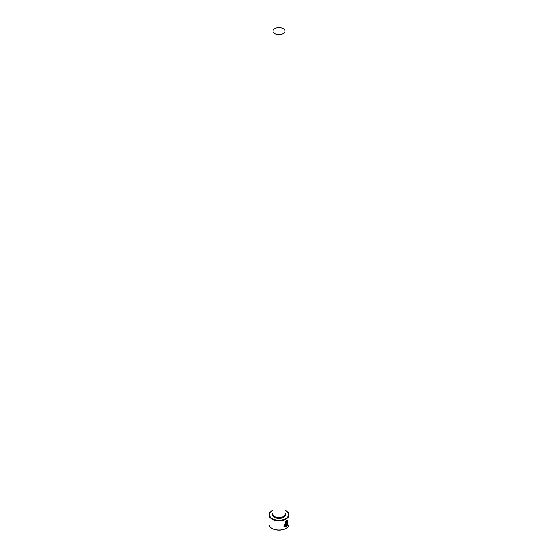 <?xml version="1.0" encoding="UTF-8"?>
<svg xmlns="http://www.w3.org/2000/svg" width="558" height="558" viewBox="0 0 558 558"><rect width="100%" height="100%" fill="white"/><g stroke="black" fill="none" stroke-linecap="round" stroke-linejoin="round"><path stroke-width="0.84" d="M284.392 526.32L285.933 521.249L287.44 521.088L286.08 521.325L284.392 526.32L285.222 526.522L285.222 522.999A10.072 5.817 0 0 0 285.801 522.713L285.801 527.024L283.917 526.919L286.08 520.712L287.726 520.384L287.851 524.387L287.44 521.088M283.848 526.878L285.801 527.024M286.84 525.601L287.579 525.106L286.338 526.717L286.338 523.334L287.07 521.904L287.712 522.274A10.072 5.817 180 0 1 287.293 522.651L286.84 523.006L286.693 525.524L286.693 522.923L287.154 522.567M272.96 510.291A9.667 5.58 0 0 0 272.164 510.703A9.667 5.58 0 0 0 272.164 518.598A9.667 5.58 0 0 0 285.836 518.598A9.667 5.58 0 0 0 285.836 510.703L286.121 510.87A10.072 5.817 180 0 1 289.072 514.978A10.072 5.817 180 0 1 282.857 520.349A10.072 5.817 180 0 1 271.879 519.093A10.072 5.817 180 0 1 268.928 514.978A10.072 5.817 180 0 1 271.879 510.87A10.072 5.817 180 0 1 272.025 510.786M285.975 528.384A9.667 5.58 180 0 1 285.836 528.468A9.667 5.58 180 0 1 272.164 528.468L271.879 528.3A10.072 5.817 0 0 0 286.121 528.3A10.072 5.817 0 0 0 289.072 524.192L289.072 514.978M274.724 33.592A6.04 3.487 0 0 0 281.316 34.345A6.04 3.487 0 0 0 285.04 31.122A6.04 3.487 0 0 0 283.276 28.653A6.04 3.487 0 0 0 276.684 27.9A6.04 3.487 0 0 0 272.96 31.122A6.04 3.487 0 0 0 274.724 33.592M287.07 521.904L287.565 522.19A10.072 5.817 0 0 1 287.244 522.49L287.091 522.407M268.928 514.978L268.928 524.192A10.072 5.817 0 0 0 271.879 528.3L272.164 528.468M286.121 510.87L285.836 510.703A9.667 5.58 0 0 0 285.04 510.291M286.198 526.633L287.133 524.848M287.712 524.304L287.747 520.44M285.661 526.94L285.661 522.79M285.04 31.122L285.04 514.155A6.04 3.487 180 0 1 281.316 517.378A6.04 3.487 180 0 1 274.724 516.624A6.04 3.487 180 0 1 272.96 514.155L272.96 31.122M285.04 513.053A6.647 3.836 180 0 1 282.794 517.803A6.647 3.836 180 0 1 274.299 517.364A6.647 3.836 180 0 1 272.96 513.053"/></g></svg>
